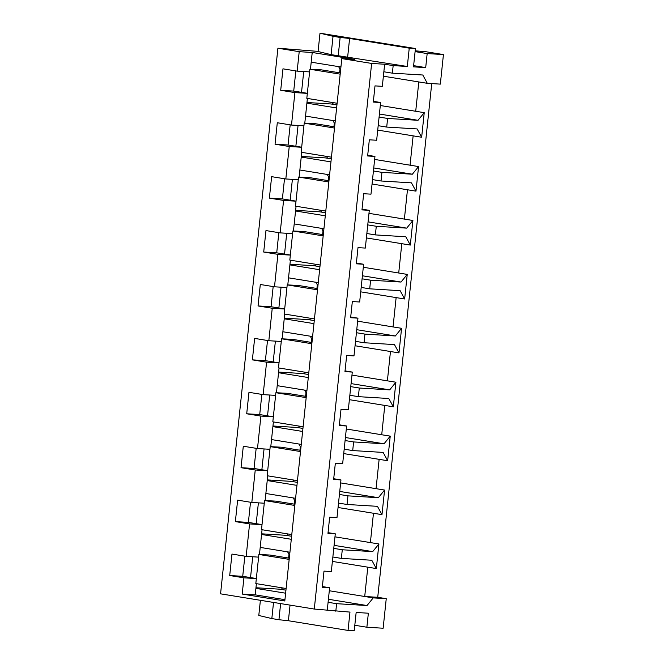 <?xml version="1.0" encoding="UTF-8"?>
<svg xmlns="http://www.w3.org/2000/svg" width="664" height="664" viewBox="0 0 664 664"><rect width="100%" height="100%" fill="white"/><g stroke="black" fill="none" stroke-linecap="round" stroke-linejoin="round"><path stroke-width="1" d="M318.089 51.385L277.909 48.215L299.207 51.676L297.165 71.139L309.598 71.895M373.375 101.335L380.621 102.513L373.301 102.065L375.002 85.888L382.323 86.337L383.85 71.778L392.374 73.165L422.794 75.015L427.317 83.324L440.332 84.12L443.436 54.572L426.396 51.809L415.183 50.813M392.374 73.165L393.163 65.611L407.314 66.475L409.24 48.148L415.423 48.522L413.498 66.856L425.699 67.595L427.168 53.576L443.436 54.572M340.931 66.998L311.2 62.175L312.221 52.473L354.825 59.386L341.811 58.598L371.632 63.437L314.288 609.054L349.969 612.092L348.044 630.426L354.227 630.8L356.153 612.465L368.354 613.212L366.877 627.231L383.145 628.227L386.249 598.679L373.234 597.882L367.026 605.535L336.615 603.684L328.091 602.298L329.618 587.74L322.306 587.291L323.999 571.123L331.319 571.563L332.855 557.013L341.371 558.391L371.79 560.25L376.322 568.558L378.903 543.974L372.695 551.618L342.275 549.767L333.76 548.381L335.287 533.823L327.966 533.383L329.668 517.206L336.988 517.654L338.515 503.096L347.04 504.474L377.459 506.333L381.983 514.641L384.572 490.057L378.364 497.709L347.944 495.85L339.428 494.464L340.956 479.914L333.635 479.466L335.337 463.289L342.657 463.738L344.184 449.179L352.708 450.565L383.12 452.416L387.651 460.725L390.233 436.14L384.033 443.793L353.613 441.934L345.089 440.556L346.625 425.998L339.304 425.549L341.005 409.373L348.318 409.821L349.853 395.263L358.369 396.649L388.789 398.508L393.32 406.808L395.902 382.223L389.693 389.876L359.282 388.025L350.758 386.639L352.285 372.081L344.965 371.632L346.666 355.464L353.987 355.904L355.522 341.354L364.038 342.732L394.457 344.591L398.989 352.899L401.571 328.315L395.362 335.967L364.943 334.108L356.427 332.722L357.954 318.164L350.633 317.724L352.335 301.547L359.656 301.995L361.183 287.437L369.707 288.823L400.126 290.674L404.65 298.983L407.239 274.398L401.031 282.051L370.612 280.191L362.087 278.814L363.623 264.255L356.302 263.807L358.004 247.631L365.324 248.079L366.852 233.52L375.376 234.907L405.787 236.757L410.319 245.066L412.9 220.481L406.7 228.134L376.281 226.283L367.756 224.897L369.292 210.339L361.971 209.89L363.664 193.714L370.985 194.162L372.521 179.604L381.036 180.99L381.941 172.366L373.425 170.98L374.952 156.422L367.632 155.974L369.333 139.805L376.654 140.253L378.181 125.695L386.705 127.073L387.61 118.449L379.094 117.063L380.621 102.513M335.818 611.229L336.615 603.684M386.705 127.073L417.125 128.932L421.657 137.24L424.238 112.656L418.029 120.308L387.61 118.449M431.724 83.589L377.733 597.293L386.249 598.679M381.036 180.99L411.456 182.849L415.988 191.149L418.569 166.564L412.361 174.217L381.941 172.366M378.181 125.695L379.094 117.063M289.927 552.232L260.205 547.41L262.056 529.756M285.943 590.171L279.926 589.2L255.964 587.74M285.62 593.209L255.897 588.379L256.395 583.664M289.305 558.167L270.148 555.054L258.885 554.457L289.172 559.379M258.885 554.457L255.823 583.573L286.118 588.495M256.354 578.527L242.725 576.319L229.711 575.522L231.96 554.066L246.161 556.374L249.573 523.913L235.371 521.605L237.629 500.15L251.83 502.457L255.242 469.996L241.04 467.697L243.298 446.233L257.499 448.54L260.911 416.087L246.709 413.78L248.967 392.324L263.16 394.623L266.579 362.171L252.378 359.863L254.627 338.408L268.829 340.715L272.24 308.254L258.039 305.946L260.296 284.491L274.498 286.798L277.909 254.345L263.708 252.038L265.965 230.574L280.166 232.881L283.578 200.428L269.377 198.121L271.634 176.665L285.827 178.965L289.238 146.512L275.045 144.204L277.295 122.749L291.496 125.056L294.907 92.595L280.706 90.296L282.964 68.832L297.165 71.139M258.603 557.129L246.161 556.374M242.725 576.319L244.842 556.158M256.346 578.585L243.912 577.829L229.711 575.522M284.939 599.675L255.217 594.853L242.202 594.056L243.912 577.829M255.217 594.853L255.897 588.379M341.811 58.598L284.806 600.978L242.202 594.056M250.536 577.589L252.718 556.772M282.499 587.906L281.27 589.416M287.612 551.859L288.989 554.374L288.599 558.05M288.989 554.374L289.687 554.49M332.39 561.42L376.322 568.558M322.38 586.561L329.618 587.74M328.688 599.31L367.026 605.535M329.303 590.752L373.234 597.882M377.733 597.293L364.719 596.504L367.798 567.172M295.596 498.315L265.866 493.493L267.725 475.839M291.604 536.263L285.595 535.284L261.633 533.823M291.288 539.293L261.566 534.47M294.974 504.25L275.817 501.137L264.546 500.548L261.491 529.656L291.786 534.578M264.546 500.548L294.841 505.462M264.272 503.212L251.83 502.457M262.023 524.618L248.386 522.402L235.371 521.605M248.386 522.402L250.511 502.241M262.014 524.676L249.573 523.913M259.458 554.49L260.205 547.41M256.196 523.672L258.387 502.856M293.281 497.942L294.65 500.457L295.356 500.573M338.051 507.504L381.983 514.641M334.357 545.393L372.695 551.618M378.903 543.974L370.379 542.588L373.467 513.255M334.971 536.836L370.379 542.588M288.159 533.989L286.939 535.499M294.65 500.457L294.268 504.134M301.257 444.407L271.534 439.576L273.394 421.922M297.273 482.346L291.255 481.367L267.293 479.906M296.957 485.376L267.227 480.553M300.634 450.333L281.486 447.221L270.215 446.631L267.152 475.748L297.447 480.661M270.215 446.631L300.51 451.553M269.933 449.304L257.499 448.54M267.683 470.701L254.055 468.485L241.04 467.697M254.055 468.485L256.171 448.324M267.683 470.759L255.242 469.996M265.127 500.573L265.866 493.493M261.865 469.755L264.056 448.939M298.949 444.025L300.319 446.548L301.024 446.656M343.72 453.595L387.651 460.725M340.026 491.484L378.364 497.709M384.572 490.057L376.048 488.671L379.136 459.339M340.64 482.919L376.048 488.671M293.828 480.072L292.6 481.591M300.319 446.548L299.937 450.217M306.926 390.49L277.203 385.659L279.054 368.005M302.942 428.429L296.924 427.458L272.962 425.998M302.618 431.467L272.896 426.637M306.303 396.416L287.147 393.312L275.884 392.714L272.821 421.831L303.116 426.753M275.884 392.714L306.179 397.636M275.601 395.387L263.16 394.623M273.352 416.784L259.724 414.577L246.709 413.78M259.724 414.577L261.84 394.416M273.344 416.843L260.911 416.087M270.787 446.664L271.534 439.576M267.534 415.838L269.717 395.03M304.618 390.117L305.988 392.632L306.693 392.748M349.388 399.678L393.32 406.808M345.687 437.568L384.033 443.793M390.233 436.14L381.717 434.754L384.796 405.43M346.309 429.01L381.717 434.754M299.497 426.163L298.269 427.674M305.988 392.632L305.598 396.308M312.595 336.573L282.872 331.751L284.723 314.097M308.602 374.521L302.593 373.541L278.631 372.081M308.287 377.55L278.565 372.72M311.972 342.508L292.816 339.395L281.553 338.798L278.49 367.914L308.785 372.836M281.553 338.798L311.839 343.72M281.27 341.47L268.829 340.715M279.021 362.868L265.384 360.66L252.378 359.863M265.384 360.66L267.509 340.499M279.013 362.926L266.579 362.171M276.456 392.748L277.203 385.659M273.194 361.93L275.386 341.113M310.279 336.2L311.657 338.715L312.354 338.831M355.057 345.761L398.989 352.899M351.356 383.651L389.693 389.876M395.902 382.223L387.386 380.846L390.465 351.513M351.97 375.094L387.386 380.846M305.166 372.247L303.938 373.757M311.657 338.715L311.267 342.392M318.263 282.656L288.533 277.834L290.392 260.18M314.271 320.604L308.254 319.625L284.3 318.164M313.956 323.634L284.233 318.811M317.641 288.591L298.485 285.478L287.213 284.889L284.159 313.997L314.445 318.919M287.213 284.889L317.508 289.803M286.931 287.553L274.498 286.798M284.682 308.959L271.053 306.743L258.039 305.946M271.053 306.743L273.17 286.582M284.682 309.017L272.24 308.254M282.125 338.831L282.872 331.751M278.863 308.013L281.055 287.197M315.948 282.283L317.317 284.798L318.023 284.914M360.718 291.845L404.65 298.983M357.024 329.734L395.362 335.967M401.571 328.315L393.046 326.929L396.134 297.596M357.639 321.177L393.046 326.929M310.827 318.33L309.607 319.841M317.317 284.798L316.935 288.475M323.924 228.748L294.202 223.917L296.061 206.263M319.94 266.687L313.923 265.708L289.961 264.247M319.616 269.717L289.894 264.894M323.302 234.674L304.153 231.562L292.882 230.972L289.819 260.089L320.114 265.002M292.882 230.972L323.177 235.894M292.6 233.645L280.166 232.881M290.351 255.042L276.722 252.826L263.708 252.038M276.722 252.826L278.838 232.666M290.342 255.101L277.909 254.345M287.794 284.914L288.533 277.834M284.532 254.096L286.715 233.28M321.617 228.366L322.986 230.889L323.692 230.997M366.387 237.936L410.319 245.066M362.685 275.826L401.031 282.051M407.239 274.398L398.715 273.012L401.803 243.68M363.308 267.26L398.715 273.012M316.496 264.421L315.267 265.932M322.986 230.889L322.604 234.558M329.593 174.831L299.871 170.001L301.722 152.346M325.609 212.77L319.591 211.799L295.629 210.339M325.285 215.808L295.563 210.978M328.971 180.757L309.814 177.653L298.551 177.056L295.488 206.172L325.783 211.094M298.551 177.056L328.846 181.977M298.269 179.728L285.827 178.965M296.019 201.126L282.391 198.918L269.377 198.121M282.391 198.918L284.507 178.757M296.011 201.184L283.578 200.428M293.455 231.006L294.202 223.917M290.201 200.179L292.384 179.371M327.277 174.458L328.655 176.973L329.361 177.089M372.056 184.019L415.988 191.149M368.354 221.909L406.7 228.134M412.9 220.481L404.384 219.095L407.464 189.771M368.968 213.351L404.384 219.095M322.164 210.505L320.936 212.015M328.655 176.973L328.265 180.649M335.262 120.914L305.54 116.092L307.391 98.438M331.27 158.862L325.26 157.883L301.298 156.422M330.954 161.892L301.232 157.061M334.639 126.849L315.483 123.736L304.212 123.147L301.157 152.255L331.452 157.177M304.212 123.147L334.507 128.061M303.938 125.811L291.496 125.056M301.688 147.217L288.051 145.001L275.045 144.204M288.051 145.001L290.176 124.84M301.68 147.267L289.238 146.512M299.124 177.089L299.871 170.001M295.862 146.271L298.053 125.454M332.946 120.541L334.324 123.056L335.021 123.172M377.725 130.102L421.657 137.24M374.023 167.992L412.361 174.217M418.569 166.564L410.053 165.187L413.132 135.854M374.637 159.435L410.053 165.187M327.825 156.588L326.605 158.098M334.324 123.056L333.934 126.733M336.938 104.945L330.921 103.966L306.967 102.505M336.623 107.975L306.892 103.152M340.3 72.932L321.152 69.82L309.88 69.23L306.818 98.347L337.113 103.26M309.88 69.23L340.175 74.152M310.462 69.255L311.2 62.175M312.221 52.473L299.207 51.676M307.349 93.3L293.72 91.084L280.706 90.296M293.72 91.084L295.837 70.924M307.349 93.358L294.907 92.595M304.793 123.172L305.54 116.092M301.531 92.354L303.722 71.538M338.615 66.624L339.985 69.139L340.69 69.255M383.385 76.194L427.317 83.324M379.692 114.075L418.029 120.308M424.238 112.656L415.714 111.27L418.801 81.938M380.306 105.518L415.714 111.27M333.494 102.671L332.266 104.19M339.985 69.139L339.603 72.816M415.1 51.618L427.168 53.576M407.314 66.475L331.112 54.631L318.073 51.535L319.998 33.2L415.423 48.522M331.112 54.631L333.037 36.296L319.998 33.2M338.208 55.784L340.134 37.45L333.037 36.296M347.679 56.789L349.604 38.462L340.134 37.45M409.24 48.148L349.604 38.462M366.877 627.231L354.808 625.272M314.288 609.054L220.564 593.832L277.909 48.215M290.043 605.111L288.4 620.74L348.044 630.426M280.631 603.584L278.938 619.728L288.4 620.74M273.535 602.431L271.833 618.574L278.938 619.728M260.396 600.298L258.794 615.478L271.833 618.574M425.699 67.595L413.622 65.636M383.85 71.778L384.647 64.234L393.163 65.611M384.647 64.234L371.632 63.437M328.049 532.652L335.287 533.823M333.71 478.736L340.956 479.914M339.379 424.819L346.625 425.998M345.048 370.902L352.285 372.081M350.708 316.994L357.954 318.164M356.377 263.077L363.623 264.255M362.046 209.16L369.292 210.339M367.715 155.251L374.952 156.422M375.376 234.907L376.281 226.283M369.707 288.823L370.612 280.191M364.038 342.732L364.943 334.108M358.369 396.649L359.282 388.025M352.708 450.565L353.613 441.934M347.04 504.474L347.944 495.85M341.371 558.391L342.275 549.767M372.521 179.604L373.425 170.98M366.852 233.52L367.756 224.897M361.183 287.437L362.087 278.814M355.522 341.354L356.427 332.722M349.853 395.263L350.758 386.639M344.184 449.179L345.089 440.556M338.515 503.096L339.428 494.464M332.855 557.013L333.76 548.381M327.302 609.842L328.091 602.298"/></g></svg>
